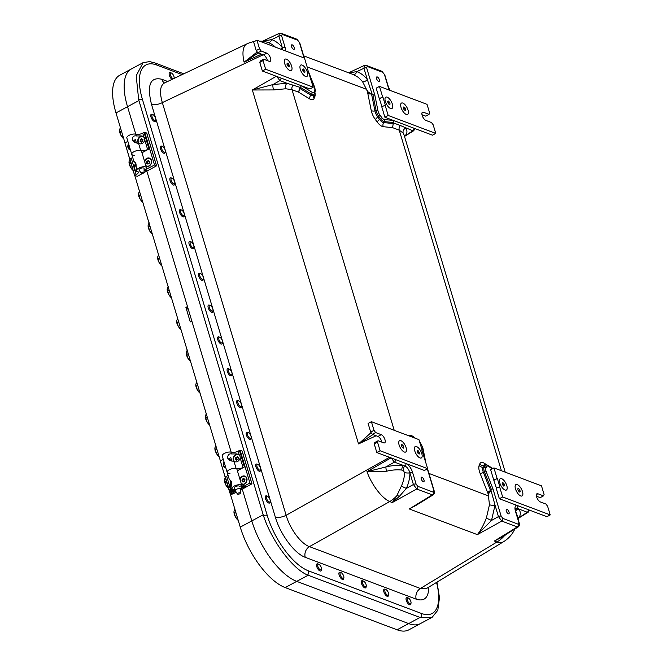 <?xml version="1.0" encoding="UTF-8"?>
<svg xmlns="http://www.w3.org/2000/svg" width="663" height="663" viewBox="0 0 663 663"><rect width="100%" height="100%" fill="white"/><g stroke="black" fill="none" stroke-linecap="round" stroke-linejoin="round"><path stroke-width="0.99" d="M124.992 142.91L115.992 112.917L127.528 106.702L135.791 134.241L127.528 106.702A55.767 23.57 -118.3 0 1 131.307 69.002L143.1 62.653L136.188 75.748L138.683 99.765L263.443 515.599C271.648 540.826 292.557 568.953 307.624 575.045L420.533 617.634L432.152 617.294L437.82 610.233L439.486 597.645L436.992 582.139M149.689 61.593L143.1 62.653M432.152 617.294L420.359 623.634A55.767 23.57 -118.3 0 1 408.64 623.585L296.734 581.368A55.767 23.57 -118.3 0 1 251.799 520.919L240.263 527.135A55.767 23.57 61.7 0 0 285.189 587.584L397.104 629.8A55.767 23.57 61.7 0 0 408.822 629.85L420.359 623.634A55.767 23.57 -118.3 0 1 408.64 623.585L296.734 581.368A55.767 23.57 -118.3 0 1 251.799 520.919L242.244 489.079L251.799 520.919L263.178 514.795M185.905 307.4L190.264 321.928L191.847 321.083L231.196 452.241L146.838 171.079L187.48 306.546L185.905 307.4A4.127 1.749 61.7 0 1 188.648 310.441M501.153 516.162A2.064 0.82 163.3 0 0 498.452 516.593L501.767 521.068A2.064 1.682 -69.3 0 0 502.811 518.4L501.153 516.162L492.965 488.888L486.269 471.791A2.064 0.514 158.6 0 0 484.57 472.139L491.159 488.962L488.059 493.587L488.424 495.874L488.581 493.811L491.001 490.355A2.064 0.522 11.5 0 1 490.363 490.264A2.064 0.514 -167.6 0 0 491.001 490.338L491.258 489.236L492.965 488.888L491.258 489.236M372.954 94.933L367.973 91.809L366.448 89.29L367.534 91.85L371.67 94.618A2.064 0.92 132.5 0 0 372.142 94.171A2.064 0.92 -48.4 0 1 371.694 94.635L374.835 95.124L372.954 94.933L376.128 110.696A2.064 1.094 -11.3 0 1 377.993 110.887L374.835 95.124L366.647 67.85L367.219 66.457A2.064 1.682 -69.3 0 0 366.316 65.413A2.064 1.682 -69.3 0 0 366.299 65.413A2.064 1.682 -69.3 0 0 366.208 65.38M492.849 468.492L484.197 463.213A10.964 4.633 61.7 0 0 479.772 463.926L479.167 465.401A10.964 4.633 61.7 0 0 480.062 473.266L487.338 491.838A4.127 1.028 158.6 0 0 489.377 491.556A2.064 0.928 -160.7 0 0 489.974 491.772M487.338 491.838L488.059 493.587A2.064 1.152 170 0 0 488.581 493.811M428.936 473.44L488.424 495.874L489.468 504.75A4.127 1.028 1 0 0 495.029 505.173L498.452 516.593L491.507 520.455L486.352 518.11C483.551 525.171 480.551 530.682 477.36 534.635L491.507 520.455L495.029 505.173L491.001 490.338M313.798 94.635A7.392 3.124 -118.3 0 1 313.698 94.842A7.392 3.124 -118.3 0 1 310.814 95.116L299.469 88.22L298.681 92.223L300.007 88.063A2.064 0.97 71.8 0 1 300.066 87.69L299.469 88.22M300.007 88.063L300.563 87.508L286.93 83.265L273.007 84.557L252.354 89.994L273.604 89.936A4.127 1.094 78 0 1 273.007 84.557L279.894 80.613A2.064 1.682 -69.3 0 0 280.946 78.027M308.237 71.413L314.287 86.853A5.006 2.113 -118.3 0 1 314.693 90.441L314.088 91.925A5.006 2.113 -118.3 0 1 312.066 92.248A2.064 1.517 121.4 0 1 311.544 94.179L300.737 87.591L301.11 85.635M301.101 85.626L300.563 87.508M307.765 69.855L314.56 86.986A2.064 0.514 -21.4 0 0 314.287 86.853M370.509 93.574A2.064 0.448 -49.3 0 1 370.095 93.964A4.127 2.188 -11.3 0 1 367.808 93.442L371.239 110.555A10.964 4.633 61.7 0 0 375.44 119.663L377.206 122.042A10.964 4.633 61.7 0 0 383.231 126.691L392.579 127.644L399.234 130.155L403.162 133.056L403.966 134.639L505.231 472.172M367.973 91.809A2.064 0.448 -22.4 0 1 367.534 91.85L367.808 93.442M371.67 94.618L374.96 110.936L376.128 110.696A6.796 2.867 61.7 0 0 378.73 116.34L380.496 118.718A6.796 2.867 61.7 0 0 384.233 121.594L393.408 122.531L392.579 127.644M372.158 94.187L367.377 79.693C364.567 75.947 361.053 73.253 356.843 71.612L348.978 72.922M364.352 65.43L363.954 68.272A2.064 0.82 -16.7 0 1 366.647 67.85M434.24 491.101A2.064 0.82 163.3 0 0 434.232 491.092A2.064 0.82 163.3 0 0 433.909 490.794L433.329 492.186A2.064 1.682 110.7 0 1 432.284 494.863L433.212 494.83L416.041 505.363L409.295 508.96L421.494 502.015M371.073 432.608L358.542 443.92L372.954 434.58M386.504 471.236A4.127 0.912 76.7 0 1 386.015 466.918L366.954 471.7L386.504 471.236A27.639 11.437 -19.1 0 1 401.853 470.084A4.127 2.934 98.2 0 1 403.56 465.6A31.584 13.078 160.9 0 0 386.015 466.918L394.369 462.128A2.064 1.682 -69.3 0 0 395.421 459.55M401.853 470.084L403.286 470.324A4.127 3.116 101.3 0 1 404.969 466.014L394.369 462.128L391.087 457.835L366.954 471.7A28.915 10.981 60.7 0 0 389.72 501.576A28.915 23.578 -69.3 0 0 396.814 495.742L392.305 502.554L399.433 496.305A4.127 2.122 29.5 0 0 396.814 495.742L401.372 486.145L406.336 488.432A32.86 27.365 -66.2 0 0 409.925 472.91L409.916 472.876A4.127 1.019 0.6 0 1 404.513 472.553A4.127 1.036 -179.2 0 0 409.925 472.91L413.405 484.504L416.72 488.987A2.064 1.682 -69.3 0 0 417.765 486.319L416.099 484.081A2.064 0.82 163.3 0 0 413.405 484.504L406.336 488.432L399.433 496.305M403.286 470.324L404.513 472.562A28.749 23.951 113.8 0 1 401.372 486.145M416.099 484.081L412.618 472.479A2.064 0.82 163.3 0 0 409.925 472.91A6.29 2.66 -118.3 0 0 409.916 472.876C408.847 469.429 407.198 467.142 404.969 466.014A2.064 1.682 110.7 0 0 405.913 463.503M489.468 504.75L486.352 518.11M501.327 537.303L494.349 541.041L504.021 536.185L503.789 535.795M519.295 523.223A2.064 0.82 163.3 0 0 519.286 523.173A2.064 0.82 163.3 0 0 518.955 522.883L518.383 524.276A2.064 1.682 110.7 0 1 517.339 526.944L518.267 526.911L501.269 537.337M426.408 588.562L420.4 588.487L309.43 546.627L389.72 501.576L392.305 502.554L416.72 488.987L432.284 494.863L409.295 508.96L477.36 534.635L501.767 521.068L517.339 526.944L494.349 541.041L496.927 542.019A28.915 23.578 110.7 0 0 504.021 536.185L506.217 534.303M515.408 509.623A4.127 3.555 122.8 0 1 516.875 508.231L515.507 508.248L515.806 511.571A2.064 0.82 163.3 0 0 515.474 511.281L518.955 522.883M516.585 514.165A27.639 11.437 -19.1 0 1 517.413 516.891A28.915 28.915 0 0 1 517.413 516.941M517.687 517.853A4.127 3.456 -153.2 0 1 519.286 517.19A31.584 13.078 160.9 0 0 518.06 508.794A4.127 3.647 -50.4 0 0 515.731 511.314M517.869 518.458L527.251 512.259L528.179 512.226L529.389 510.087M528.303 509.673A2.064 1.682 110.7 0 1 527.251 512.259L516.875 508.231A2.064 1.682 -69.3 0 0 517.82 505.72M303.654 55.825L353.28 74.546A4.127 2.287 111 0 0 356.843 71.612L363.954 68.272L367.377 79.693A4.127 2.064 143.4 0 1 362.52 81.632L366.448 89.29L307.135 66.922M353.28 74.546L358.36 77.397L362.52 81.632M348.647 72.797L364.277 65.463L366.316 65.413L381.871 71.281A2.064 1.682 110.7 0 1 382.791 72.325L384.457 74.563A2.064 0.82 -16.7 0 1 384.78 74.861L388.261 86.455L390.068 90.392M404.314 135.799A4.127 3.53 -157.4 0 1 406.237 134.813C407.297 132.219 407.14 129.981 405.773 128.1A4.127 3.729 -36.6 0 0 403.162 133.056M404.488 136.371L412.809 130.752L413.77 130.694M413.861 128.166A2.064 1.682 110.7 0 1 412.809 130.752L400.402 125.547A4.127 3.365 -69.3 0 0 399.234 130.155L501.41 470.73M273.604 89.936L285.77 88.767A4.127 2.644 93.1 0 1 286.93 83.265L279.894 80.613L276.645 76.402M285.77 88.767L292.027 89.712L298.681 92.223L309.762 98.978A10.964 4.633 61.7 0 0 314.187 98.265L314.792 96.79A10.964 4.633 61.7 0 0 314.9 92.256A2.064 1.765 22.4 0 0 314.958 92.116C314.991 90.524 316.002 92.488 314.56 86.986M266.029 41.877L268.291 42.581A4.127 2.287 110.6 0 0 271.673 39.581L262.896 41.197M280.648 49.12A4.127 2.08 143.9 0 0 282.397 47.819L282.38 47.794A4.127 2.064 -36.3 0 1 280.615 49.103M268.291 42.581A28.749 23.951 113.8 0 1 275.394 47.139M282.844 49.949L282.397 47.819A6.29 2.66 -118.3 0 0 282.388 47.786A32.86 27.365 -66.2 0 0 271.673 39.581L278.908 36.192A2.064 0.82 -16.7 0 1 281.601 35.761L282.173 34.368A2.064 1.682 -69.3 0 0 281.253 33.324A2.064 1.682 -69.3 0 0 281.245 33.324A2.064 1.682 -69.3 0 0 281.22 33.316L296.825 39.2A2.064 1.682 110.7 0 1 296.825 39.2A2.064 1.682 110.7 0 1 297.745 40.244L299.403 42.482A2.064 0.82 -16.7 0 1 299.734 42.772L296.817 39.192M257.227 51.929L244.092 62.189L256.987 53.778M291.521 46.567A2.536 1.069 -118.3 0 1 291.687 44.852A2.536 1.069 -118.3 0 1 294.264 47.603A2.536 1.069 -118.3 0 1 294.09 49.319A2.536 1.069 -118.3 0 1 291.521 46.567M167.664 81.466L161.822 79.262C150.211 76.626 146.763 84.988 151.496 104.348L275.311 517.041C280.325 534.428 294.587 553.622 305.245 557.318A8.263 6.738 -69.3 0 1 309.43 546.627C301.019 543.826 289.922 528.9 286.143 515.3L162.336 102.608C159.352 92.19 160.056 85.651 164.441 82.991L246.918 43.874A28.915 11.785 64.6 0 0 244.092 62.189L261.462 54.159M421.237 478.951A2.536 1.069 -118.3 0 1 421.411 477.236A2.536 1.069 -118.3 0 1 423.988 479.987A2.536 1.069 -118.3 0 1 423.814 481.703A2.536 1.069 -118.3 0 1 421.237 478.951M509.035 512.076A2.536 1.069 -118.3 0 1 508.861 513.792A2.536 1.069 -118.3 0 1 506.292 511.04A2.536 1.069 -118.3 0 1 506.457 509.325A2.536 1.069 -118.3 0 1 509.035 512.076M305.245 557.318L416.215 599.178A8.263 6.738 110.7 0 1 420.4 588.487L496.927 542.019A28.915 12.63 58.7 0 0 503.507 541.754L503.507 541.754A28.915 28.915 0 0 0 514.811 529.033M515.806 511.571L519.286 523.173C519.792 524.657 519.452 525.9 518.267 526.911L518.325 526.87M379.319 79.693A2.536 1.069 -118.3 0 1 379.145 81.408A2.536 1.069 -118.3 0 1 376.567 78.657A2.536 1.069 -118.3 0 1 376.741 76.941A2.536 1.069 -118.3 0 1 379.319 79.693M384.78 74.861L381.863 71.281A2.064 1.682 110.7 0 1 381.871 71.281M279.305 33.349L278.908 36.192L282.38 47.794A2.064 0.82 -16.7 0 1 285.082 47.363L281.601 35.761M393.706 120.567L393.408 122.531M191.607 321.207A4.127 1.749 61.7 0 0 191.657 320.453M240.263 527.135L230.293 493.91M220.389 460.909L134.821 175.67M138.915 100.577L127.528 106.702A55.767 23.57 -118.3 0 1 131.307 69.002L119.771 75.209A55.767 23.57 61.7 0 0 115.992 112.917M259.772 62.388L263.062 60.606L263.642 59.214L260.344 60.988L259.772 62.388L262.357 71.016L309.919 88.958L313.218 87.184L307.417 68.679M267.396 60.631A4.649 1.964 61.7 0 0 263.484 54.921L257.89 52.816L261.189 51.043L259.523 48.797L256.225 50.579L257.89 52.816M259.523 48.797L256.929 40.17L253.639 41.943L256.225 50.579M300.322 69.433A6.456 2.727 -118.3 0 1 300.049 66.076A6.456 2.727 -118.3 0 1 303.422 65.869A6.456 2.727 -118.3 0 1 307.317 72.068A6.456 2.727 -118.3 0 1 305.643 76.469A6.456 2.727 -118.3 0 1 300.322 69.433M284.659 63.515A6.456 2.727 -118.3 0 1 284.386 60.167A6.456 2.727 -118.3 0 1 287.75 59.96A6.456 2.727 -118.3 0 1 291.645 66.159A6.456 2.727 -118.3 0 1 289.971 70.551A6.456 2.727 -118.3 0 1 284.659 63.515M313.218 87.184L265.656 69.242L262.357 71.016M265.656 69.242L263.062 60.606M261.189 51.043L266.783 53.148A4.649 1.964 -118.3 0 1 270.189 57.25A4.649 1.964 -118.3 0 1 270.214 61.328A4.649 1.964 -118.3 0 1 269.236 61.328L263.642 59.214M256.929 40.17L304.491 58.112L307.632 68.562M381.971 106.677L379.311 98.613L382.882 96.947L385.336 105.119L381.764 106.793L384.896 117.243L432.458 135.186L435.757 133.404L388.195 115.47L384.896 117.243M382.882 96.947L379.592 98.721M382.609 96.839L379.468 86.397L376.178 88.171L379.311 98.613M379.468 86.397L427.03 104.34L429.624 112.967L429.044 114.367L425.754 116.141L421.991 114.724M392.363 104.149A6.456 2.727 -118.3 0 1 390.689 108.55A6.456 2.727 -118.3 0 1 385.369 101.514A6.456 2.727 -118.3 0 1 385.095 98.165A6.456 2.727 -118.3 0 1 388.468 97.958A6.456 2.727 -118.3 0 1 392.363 104.149M408.035 110.058A6.456 2.727 -118.3 0 1 406.361 114.459A6.456 2.727 -118.3 0 1 401.04 107.423A6.456 2.727 -118.3 0 1 400.767 104.074A6.456 2.727 -118.3 0 1 404.14 103.867A6.456 2.727 -118.3 0 1 408.035 110.058M429.044 114.367L423.45 112.254A4.649 1.964 -118.3 0 0 422.472 112.246A4.649 1.964 -118.3 0 0 422.497 116.332A4.649 1.964 -118.3 0 0 425.903 120.426L431.497 122.539L433.163 124.777L435.757 133.404M388.195 115.47L385.054 105.019M374.23 443.895L377.52 442.122L378.101 440.729L374.802 442.503L374.23 443.895L376.816 452.531L424.378 470.473L427.676 468.691L421.875 450.194M381.855 442.146A4.649 1.964 61.7 0 0 377.943 436.436L372.349 434.331L375.648 432.558L373.982 430.312L370.683 432.094L372.349 434.331M373.982 430.312L371.396 421.685L368.098 423.458L370.683 432.094M414.781 450.939A6.456 2.727 -118.3 0 1 414.508 447.591A6.456 2.727 -118.3 0 1 417.881 447.384A6.456 2.727 -118.3 0 1 421.776 453.583A6.456 2.727 -118.3 0 1 420.102 457.976A6.456 2.727 -118.3 0 1 414.781 450.939M399.118 445.03A6.456 2.727 -118.3 0 1 398.844 441.682A6.456 2.727 -118.3 0 1 402.209 441.475A6.456 2.727 -118.3 0 1 406.104 447.674A6.456 2.727 -118.3 0 1 404.43 452.067A6.456 2.727 -118.3 0 1 399.118 445.03M427.676 468.691L380.114 450.757L376.816 452.531M380.114 450.757L377.52 442.122M375.648 432.558L381.242 434.663A4.649 1.964 -118.3 0 1 384.648 438.765A4.649 1.964 -118.3 0 1 384.673 442.843A4.649 1.964 -118.3 0 1 383.695 442.843L378.101 440.729M371.396 421.685L418.95 439.627L422.091 450.078M496.438 488.192L493.769 480.128L497.341 478.462L499.794 486.634L496.222 488.308L499.355 498.758L546.917 516.701L550.215 514.919L502.653 496.977L499.355 498.758M497.341 478.462L494.051 480.236M497.068 478.355L493.935 467.912L490.637 469.686L493.769 480.128M493.935 467.912L541.489 485.855L544.083 494.482L543.511 495.874L540.212 497.656L536.45 496.231M506.822 485.664A6.456 2.727 -118.3 0 1 505.148 490.065A6.456 2.727 -118.3 0 1 499.836 483.029A6.456 2.727 -118.3 0 1 499.562 479.672A6.456 2.727 -118.3 0 1 502.927 479.465A6.456 2.727 -118.3 0 1 506.822 485.664M522.494 491.573A6.456 2.727 -118.3 0 1 520.82 495.974A6.456 2.727 -118.3 0 1 515.499 488.938A6.456 2.727 -118.3 0 1 515.226 485.589A6.456 2.727 -118.3 0 1 518.599 485.382A6.456 2.727 -118.3 0 1 522.494 491.573M543.511 495.874L537.908 493.769A4.649 1.964 -118.3 0 0 536.939 493.761A4.649 1.964 -118.3 0 0 536.964 497.847A4.649 1.964 -118.3 0 0 540.362 501.941L545.964 504.054L547.621 506.292L550.215 514.919M502.653 496.977L499.521 486.534M303.024 71.024L304.541 70.212L303.281 68.927L302.568 69.433L303.09 71.256L304.358 72.59L305.063 72.043L304.251 72.474M304.541 70.212L305.063 72.043M307.35 72.192A6.456 2.727 -118.3 0 1 305.643 76.469A6.456 2.727 -118.3 0 1 301.416 72.043A6.456 2.727 -118.3 0 1 300.049 66.076A6.456 2.727 -118.3 0 1 303.463 65.902A6.456 2.727 -118.3 0 1 307.35 72.192M287.038 64.096L288.239 63.449L287.112 63.051L287.013 64.394L288.049 66.201L289.201 66.648L289.275 65.264L287.924 65.985M288.239 63.449L289.275 65.264M290.361 63.209A6.456 2.727 -118.3 0 1 289.971 70.551A6.456 2.727 -118.3 0 1 285.753 66.126A6.456 2.727 -118.3 0 1 284.386 60.167A6.456 2.727 -118.3 0 1 290.361 63.209M388.054 102.972L389.521 102.185L388.261 100.991L387.615 101.596L388.203 103.453L389.479 104.696L390.117 104.041L389.272 104.497M389.521 102.185L390.117 104.041M392.297 103.934A6.456 2.727 -118.3 0 1 390.689 108.55A6.456 2.727 -118.3 0 1 386.471 104.124A6.456 2.727 -118.3 0 1 385.095 98.165A6.456 2.727 -118.3 0 1 388.394 97.892A6.456 2.727 -118.3 0 1 392.297 103.934M403.668 108.699L405.085 107.936L403.833 106.876L403.278 107.646L403.974 109.519L405.242 110.63L405.781 109.818L404.869 110.307M405.085 107.936L405.781 109.818M407.778 109.312A6.456 2.727 -118.3 0 1 406.361 114.459A6.456 2.727 -118.3 0 1 402.134 110.033A6.456 2.727 -118.3 0 1 400.767 104.074A6.456 2.727 -118.3 0 1 403.883 103.668A6.456 2.727 -118.3 0 1 407.778 109.312M517.795 488.929L518.59 488.498L517.762 488.797L518.159 490.554L519.402 492.037L520.223 491.697L519.825 489.924L518.317 490.744M518.59 488.498L519.825 489.924M522.684 492.327A6.456 2.727 -118.3 0 1 520.82 495.974A6.456 2.727 -118.3 0 1 516.593 491.548A6.456 2.727 -118.3 0 1 515.226 485.589A6.456 2.727 -118.3 0 1 518.856 485.606A6.456 2.727 -118.3 0 1 522.684 492.327M502.537 484.686L504.071 483.857L502.819 482.54L502.082 482.995L502.571 484.802L503.839 486.178L504.568 485.672L503.772 486.103M504.071 483.857L504.568 485.672M506.905 485.946A6.456 2.727 -118.3 0 1 505.148 490.065A6.456 2.727 -118.3 0 1 500.93 485.639A6.456 2.727 -118.3 0 1 499.562 479.672A6.456 2.727 -118.3 0 1 503.026 479.548A6.456 2.727 -118.3 0 1 506.905 485.946M417.184 451.263L418.196 450.724L417.151 450.55L417.234 452.108L418.378 453.807L419.422 453.973L419.306 452.406L418.196 450.724M417.93 453.144L419.306 452.406M420.441 458.067A6.456 2.727 -118.3 0 1 420.102 457.976A6.456 2.727 -118.3 0 1 415.875 453.558A6.456 2.727 -118.3 0 1 414.508 447.591A6.456 2.727 -118.3 0 1 420.516 450.674A6.456 2.727 -118.3 0 1 420.441 458.067M401.471 445.702L402.739 445.022L401.604 444.525L401.455 445.843L402.482 447.691L403.626 448.163L403.767 446.837L402.408 447.566M402.739 445.022L403.767 446.837M406.477 450.517A6.456 2.727 -118.3 0 1 404.43 452.067A6.456 2.727 -118.3 0 1 400.212 447.641A6.456 2.727 -118.3 0 1 398.844 441.682A6.456 2.727 -118.3 0 1 403.311 442.561A6.456 2.727 -118.3 0 1 406.477 450.517M237.379 470.755L245.02 466.644L249.926 482.995L243.644 486.377M243.478 484.438A4.392 3.58 -69.3 0 0 246.843 478.321A4.392 3.58 -69.3 0 0 243.445 475.935A4.392 3.58 -69.3 0 0 239.907 479.183M241.39 484.123A4.392 3.58 -69.3 0 0 242.144 484.421M230.036 473.233A5.122 2.03 -16.7 0 1 227.144 472.28A5.122 2.03 -16.7 0 1 230.334 469.263A5.122 2.03 -16.7 0 1 236.152 468.608A5.122 2.03 163.3 0 0 243.023 467.465L245.02 466.644M241.647 484.976L236.956 469.338A5.122 2.03 163.3 0 0 231.462 468.865A5.122 2.03 163.3 0 0 227.144 472.28L222.238 455.929A5.122 2.03 -16.7 0 1 225.428 452.912A5.122 2.03 -16.7 0 1 231.246 452.257A5.122 2.03 163.3 0 0 238.116 451.113L240.114 450.293L249.926 482.995L251.965 483.808L242.683 488.938L240.669 488.556L242.078 489.128L240.313 490.222M238.183 454.238A4.392 3.58 -69.3 0 0 234.279 455.696A4.392 3.58 -69.3 0 0 233.301 460.288A4.392 3.58 -69.3 0 0 233.832 461.39M230.765 457.395L229.191 458.738L231.553 461.025M230.724 457.255L231.835 460.959M227.624 458.15C227.707 454.818 229.083 453.426 231.76 453.964L236.674 453.906L239.31 455.067A4.392 3.58 110.7 0 1 240.205 458.05C238.904 461.44 236.832 462.575 234.006 461.456L230.003 460.536L227.624 458.15M240.114 450.293L242.07 451.031L251.882 483.733M238.042 493.206A1.517 0.605 163.3 0 0 237.437 494.018A1.517 0.605 163.3 0 0 239.683 493.827A1.517 0.605 163.3 0 0 240.329 493.148A1.517 0.605 163.3 0 0 239.542 492.791A1.517 0.605 163.3 0 0 238.042 493.206M237.437 494.018L235.307 490.744A2.627 1.036 -16.7 0 1 235.257 490.637A2.627 1.036 -16.7 0 1 236.351 489.344A2.627 1.036 -16.7 0 1 240.288 489.128A2.627 1.036 -16.7 0 1 240.304 489.244L240.329 493.148M228.055 475.321A5.122 2.03 -16.7 0 1 226.671 476.266L225.155 477.219L220.331 460.942L223.265 459.36M223.953 461.655A4.392 3.58 -69.3 0 0 223.414 465.617A4.392 3.58 -69.3 0 0 225.851 467.97M231.453 482.266A4.392 3.58 -69.3 0 0 229.953 487.413A4.392 3.58 -69.3 0 0 231.727 489.567M232.97 489.402L231.569 489.509L230.392 488.656A4.392 3.58 110.7 0 1 229.497 485.672L230.923 480.808L230.119 480.169L231.279 481.504L232.05 488.631A5.122 2.03 163.3 0 0 232.879 489.36A5.122 2.03 -16.7 0 1 233.558 489.808M230.119 480.169L229.34 479.598L229.754 479.44M234.445 487.935A2.627 1.036 -16.7 0 1 234.437 487.91A2.627 1.036 -16.7 0 1 236.069 486.369A2.627 1.036 -16.7 0 1 239.053 486.029A2.627 1.036 -16.7 0 1 239.467 486.402A2.627 1.036 -16.7 0 1 239.476 486.427M231.818 494.275L236.351 492.352M241.465 485.175A5.122 2.03 163.3 0 0 235.638 485.457A5.122 2.03 163.3 0 0 232.05 488.631M244.614 487.404L244.257 486.551L241.025 486.882L241.498 487.719L244.954 487.529L241.498 487.719L239.683 488.697M235.092 490.073L232.862 491.275L233.583 491.979L235.456 490.976M234.801 489.137L232.879 490.172L231.544 490.106L231.13 490.678L232.696 490.728L233.044 490.164M240.785 485.921L242.534 483.998L240.951 485.904M242.534 483.998L243.918 484.926L242.799 484.504L240.835 486.667L244.257 486.551M234.105 492.012L232.58 493.338L231.752 492.766A1.343 1.094 110.7 0 1 229.87 492.568A1.343 1.094 110.7 0 1 231.13 490.678M242.02 487.827L240.023 488.822M244.266 486.31L245.385 486.733L244.954 487.529M242.492 486.493L243.918 484.926M232.547 491.391L232.158 491.399A1.036 0.845 -69.3 0 0 231.246 492.882M231.039 490.976L232.92 490.927L231.536 492.634A1.036 0.845 110.7 0 1 230.111 491.855A1.036 0.845 110.7 0 1 231.039 490.976L232.158 491.399M141.816 172.479A1.517 0.605 163.3 0 0 141.211 173.292A1.517 0.605 163.3 0 0 143.465 173.101A1.517 0.605 163.3 0 0 144.103 172.421A1.517 0.605 163.3 0 0 143.324 172.065A1.517 0.605 163.3 0 0 141.816 172.479M141.211 173.292L139.081 170.018A2.627 1.036 -16.7 0 1 139.031 169.91A2.627 1.036 -16.7 0 1 140.125 168.617A2.627 1.036 -16.7 0 1 144.062 168.402A2.627 1.036 -16.7 0 1 144.078 168.518L144.103 172.421M141.973 152.755L149.614 148.645L154.52 164.996L144.559 170.093M145.984 166.123A4.392 3.58 -69.3 0 0 150.219 165.195A4.392 3.58 -69.3 0 0 151.437 160.322A4.392 3.58 -69.3 0 0 148.04 157.935A4.392 3.58 -69.3 0 0 144.509 161.184M134.63 155.225A5.122 2.03 -16.7 0 1 131.738 154.28A5.122 2.03 -16.7 0 1 134.929 151.263A5.122 2.03 -16.7 0 1 140.747 150.609A5.122 2.03 163.3 0 0 147.617 149.465L149.614 148.645M143.962 172.728L146.672 171.129L144.683 169.993A5.122 2.03 163.3 0 0 146.457 167.681L141.55 151.33A5.122 2.03 163.3 0 0 136.064 150.866A5.122 2.03 163.3 0 0 131.738 154.28L126.832 137.929A5.122 2.03 -16.7 0 1 130.023 134.912A5.122 2.03 -16.7 0 1 135.84 134.257A5.122 2.03 163.3 0 0 142.719 133.114L144.708 132.293L154.52 164.996L156.559 165.808L147.277 170.938L144.625 170.316M142.777 136.238A4.392 3.58 -69.3 0 0 138.874 137.697A4.392 3.58 -69.3 0 0 137.896 142.288A4.392 3.58 -69.3 0 0 138.426 143.39M135.36 139.396L133.785 140.738L136.147 143.026M135.318 139.255L136.429 142.951M132.219 140.15C132.302 136.818 133.677 135.426 136.354 135.965L141.269 135.898L143.904 137.067A4.392 3.58 110.7 0 1 144.799 140.05C143.498 143.44 141.434 144.575 138.6 143.457L134.597 142.528L132.219 140.15M144.708 132.293L146.664 133.031L156.476 165.733M132.65 157.322A5.122 2.03 -16.7 0 1 131.274 158.266L129.757 159.219L124.926 142.943L127.86 141.36M128.547 143.647A4.392 3.58 -69.3 0 0 128.009 147.617A4.392 3.58 -69.3 0 0 130.445 149.971M142.727 173.391L137.39 176.267L134.655 175.571L129.965 158.963M136.048 164.267A4.392 3.58 -69.3 0 0 134.548 169.413A4.392 3.58 -69.3 0 0 136.321 171.56M137.564 171.402L136.164 171.51L134.987 170.656A4.392 3.58 110.7 0 1 134.092 167.673L135.517 162.808L134.713 162.17L135.874 163.504L136.644 170.631A5.122 2.03 163.3 0 0 137.473 171.361A5.122 2.03 -16.7 0 1 138.31 172.098A5.122 2.03 -16.7 0 1 136.172 174.618L134.871 175.314M134.713 162.17L133.934 161.598L134.349 161.441M139.097 170.043A2.627 1.036 -16.7 0 1 139.031 169.91A2.627 1.036 -16.7 0 1 140.664 168.369A2.627 1.036 -16.7 0 1 143.647 168.029A2.627 1.036 -16.7 0 1 144.062 168.402A2.627 1.036 -16.7 0 1 144.086 168.551M146.457 167.681A5.122 2.03 163.3 0 0 140.962 167.217A5.122 2.03 163.3 0 0 136.644 170.631M144.144 137.473A4.036 3.29 -69.3 0 0 143.68 137.05M144.567 138.236A4.036 3.29 -69.3 0 0 142.951 136.669A4.036 3.29 -69.3 0 0 138.824 138.501A4.036 3.29 -69.3 0 0 139.139 143.622M142.131 139.089A1.525 1.243 110.7 0 1 141.062 139.678L140.39 139.421A1.525 1.243 110.7 0 0 141.567 138.666L141.865 138.666A1.525 1.243 110.7 0 0 142.885 139.396L142.993 139.694A1.525 1.243 110.7 0 0 142.835 141.186L142.653 141.484A1.525 1.243 110.7 0 0 141.476 142.238L141.186 142.238A1.525 1.243 110.7 0 0 140.166 141.509L140.722 141.468A1.525 1.243 110.7 0 0 140.887 139.976L141.062 139.678M140.539 141.575L141.211 141.824A1.525 1.243 110.7 0 1 141.584 142.073M140.887 139.976L140.39 139.421M140.208 139.719A1.525 1.243 110.7 0 1 140.05 141.211M128.721 144.219A4.036 3.29 -69.3 0 0 130.205 149.556M151.379 162.999A4.036 3.29 -69.3 0 0 151.52 162.269M150.824 164.283A4.036 3.29 -69.3 0 0 151.172 163.62M149.954 165.336A4.036 3.29 -69.3 0 0 150.451 164.814M148.86 166.015A4.036 3.29 -69.3 0 0 149.457 165.7M147.675 166.239A4.036 3.29 -69.3 0 0 148.313 166.181M146.68 166.048A4.036 3.29 -69.3 0 0 146.73 166.065A4.036 3.29 -69.3 0 0 147.145 166.189M150.683 159.277A4.036 3.29 -69.3 0 0 150.219 158.855M151.305 160.33A4.036 3.29 -69.3 0 0 151.015 159.733M151.554 161.623A4.036 3.29 -69.3 0 0 151.471 160.918M145.81 165.535A4.036 3.29 -69.3 0 0 146.639 166.032A4.036 3.29 -69.3 0 0 150.766 164.2A4.036 3.29 -69.3 0 0 149.49 158.474A4.036 3.29 -69.3 0 0 145.363 160.305A4.036 3.29 -69.3 0 0 144.741 161.971M148.669 160.885A1.525 1.243 110.7 0 1 147.6 161.474L146.929 161.225A1.525 1.243 110.7 0 0 148.114 160.471L148.404 160.463A1.525 1.243 110.7 0 0 149.424 161.2L149.531 161.49A1.525 1.243 110.7 0 0 149.374 162.982L149.192 163.28A1.525 1.243 110.7 0 0 148.015 164.034L147.725 164.043A1.525 1.243 110.7 0 0 146.705 163.305L147.261 163.264A1.525 1.243 110.7 0 0 147.426 161.772L147.6 161.474M147.078 163.371L147.75 163.628A1.525 1.243 110.7 0 1 148.131 163.869M147.426 161.772L146.929 161.225M146.755 161.523A1.525 1.243 110.7 0 1 146.589 163.015M136.106 164.789A4.036 3.29 -69.3 0 0 135.592 165.435A4.036 3.29 -69.3 0 0 136.744 171.352A4.036 3.29 -69.3 0 0 137.398 171.51M239.111 455.075A4.036 3.29 -69.3 0 0 238.581 454.76M239.973 456.235A4.036 3.29 -69.3 0 0 238.357 454.677A4.036 3.29 -69.3 0 0 234.619 455.945A4.036 3.29 -69.3 0 0 234.545 461.622M237.686 457.147A1.525 1.243 110.7 0 1 236.666 457.437L235.995 457.188A1.525 1.243 110.7 0 0 237.238 456.658L237.52 456.716A1.525 1.243 110.7 0 0 238.39 457.661L238.232 457.619M236.136 459.476L236.069 459.177A1.525 1.243 110.7 0 0 236.451 457.702L236.666 457.437M236.136 459.492A1.525 1.243 110.7 0 1 236.84 460.014M236.069 459.177L235.464 459.244A1.525 1.243 110.7 0 1 236.335 460.188L236.616 460.246A1.525 1.243 110.7 0 1 237.86 459.716L238.075 459.459A1.525 1.243 110.7 0 1 238.456 457.984L238.39 457.661M236.451 457.702L235.995 457.188M235.779 457.453A1.525 1.243 110.7 0 1 235.398 458.92M224.127 462.219A4.036 3.29 -69.3 0 0 223.663 463.885A4.036 3.29 -69.3 0 0 225.611 467.556A4.036 3.29 -69.3 0 0 225.735 467.597M246.561 481.661A4.036 3.29 -69.3 0 0 246.802 480.948M245.832 482.846A4.036 3.29 -69.3 0 0 246.263 482.241M244.838 483.725A4.036 3.29 -69.3 0 0 245.393 483.294M243.677 484.189A4.036 3.29 -69.3 0 0 244.307 483.99M245.65 476.871A4.036 3.29 -69.3 0 0 245.119 476.564M246.437 477.758A4.036 3.29 -69.3 0 0 246.056 477.244M246.885 478.951A4.036 3.29 -69.3 0 0 246.694 478.288M246.926 480.302A4.036 3.29 -69.3 0 0 246.951 479.573M243.164 484.205A4.036 3.29 -69.3 0 0 245.774 482.763A4.036 3.29 -69.3 0 0 244.896 476.473A4.036 3.29 -69.3 0 0 241.158 477.741A4.036 3.29 -69.3 0 0 240.147 479.971M241.216 483.542A4.036 3.29 -69.3 0 0 242.045 484.031A4.036 3.29 -69.3 0 0 242.401 484.139M244.224 478.943A1.525 1.243 110.7 0 1 243.205 479.241L242.534 478.984A1.525 1.243 110.7 0 0 243.777 478.462L244.059 478.52A1.525 1.243 110.7 0 0 244.929 479.465L244.771 479.415M243.387 481.81A1.525 1.243 110.7 0 0 242.675 481.297L242.608 480.973A1.525 1.243 110.7 0 0 242.989 479.506L243.205 479.241M242.608 480.973L242.003 481.04A1.525 1.243 110.7 0 1 242.873 481.993L243.155 482.042A1.525 1.243 110.7 0 1 244.407 481.52L244.622 481.255A1.525 1.243 110.7 0 1 244.995 479.788L244.929 479.465M242.989 479.506L242.534 478.984M242.318 479.25A1.525 1.243 110.7 0 1 241.937 480.725M231.511 482.797A4.036 3.29 -69.3 0 0 230.202 485.681A4.036 3.29 -69.3 0 0 232.149 489.36A4.036 3.29 -69.3 0 0 232.804 489.518M321.53 569.028A3.216 1.359 61.7 0 0 318.804 564.263A3.216 1.359 61.7 0 0 318.397 567.71A3.216 1.359 61.7 0 0 321.497 569.268A3.216 1.359 61.7 0 0 321.53 569.028M318.804 564.263L317.942 563.898A4.044 1.707 61.7 0 0 317.022 563.865A4.044 1.707 61.7 0 0 316.508 564.967A4.044 1.707 61.7 0 0 318.074 569.26A4.044 1.707 61.7 0 0 320.851 570.984A4.044 1.707 61.7 0 0 321.331 570.197L321.497 569.268M173.93 78.491A3.216 1.359 61.7 0 0 174.12 78.027A3.216 1.359 61.7 0 0 174.145 77.778A3.216 1.359 61.7 0 0 171.427 73.021A3.216 1.359 61.7 0 0 170.565 75.441A3.216 1.359 61.7 0 0 173.433 78.723M171.427 73.021L170.565 72.657A4.044 1.707 61.7 0 0 169.637 72.623A4.044 1.707 61.7 0 0 169.123 73.717A4.044 1.707 61.7 0 0 172.015 79.394M343.906 577.465A3.216 1.359 61.7 0 0 341.188 572.708A3.216 1.359 61.7 0 0 340.782 576.155A3.216 1.359 61.7 0 0 343.882 577.713A3.216 1.359 61.7 0 0 343.906 577.465M341.188 572.708L340.326 572.343A4.044 1.707 61.7 0 0 339.398 572.31A4.044 1.707 61.7 0 0 338.884 573.404A4.044 1.707 61.7 0 0 340.459 577.705A4.044 1.707 61.7 0 0 343.235 579.421A4.044 1.707 61.7 0 0 343.716 578.633L343.882 577.713M366.291 585.91A3.216 1.359 61.7 0 0 363.564 581.153A3.216 1.359 61.7 0 0 363.158 584.6A3.216 1.359 61.7 0 0 366.266 586.158A3.216 1.359 61.7 0 0 366.291 585.91M363.564 581.153L362.702 580.788A4.044 1.707 61.7 0 0 361.783 580.755A4.044 1.707 61.7 0 0 361.269 581.849A4.044 1.707 61.7 0 0 362.835 586.15A4.044 1.707 61.7 0 0 365.611 587.866A4.044 1.707 61.7 0 0 366.092 587.078L366.266 586.158M388.675 594.355A3.216 1.359 61.7 0 0 385.949 589.598A3.216 1.359 61.7 0 0 385.543 593.045A3.216 1.359 61.7 0 0 388.642 594.603A3.216 1.359 61.7 0 0 388.675 594.355M385.949 589.598L385.087 589.225A4.044 1.707 61.7 0 0 384.167 589.192A4.044 1.707 61.7 0 0 383.645 590.294A4.044 1.707 61.7 0 0 385.22 594.587A4.044 1.707 61.7 0 0 387.996 596.31A4.044 1.707 61.7 0 0 388.477 595.523L388.642 594.603M411.052 602.8A3.216 1.359 61.7 0 0 408.333 598.034A3.216 1.359 61.7 0 0 407.927 601.482A3.216 1.359 61.7 0 0 411.027 603.048A3.216 1.359 61.7 0 0 411.052 602.8M408.333 598.034L407.472 597.67A4.044 1.707 61.7 0 0 406.543 597.636A4.044 1.707 61.7 0 0 406.029 598.739A4.044 1.707 61.7 0 0 407.596 603.032A4.044 1.707 61.7 0 0 410.38 604.755A4.044 1.707 61.7 0 0 410.853 603.968L411.027 603.048M235 508.927L234.022 511.339A6.199 2.619 61.7 0 0 234.022 511.355A6.199 2.619 61.7 0 0 233.989 511.546L233.981 511.629A6.199 2.619 61.7 0 0 234.205 513.858A6.199 2.619 61.7 0 0 234.263 514.074A6.199 2.619 61.7 0 0 234.321 514.289A6.199 2.619 61.7 0 0 235.456 516.966A6.199 2.619 61.7 0 0 237.105 519.336A6.199 2.619 61.7 0 0 237.255 519.502A6.199 2.619 61.7 0 0 237.395 519.659A6.199 2.619 61.7 0 0 238.249 520.422M238.174 520.165L235.456 516.966L233.981 511.629M235.92 512.656L234.495 513.427M234.188 514.364L234.205 513.858L234.37 514.438M269.485 498.402A3.216 1.359 61.7 0 0 267.537 496.305A3.216 1.359 61.7 0 0 267.131 499.753A3.216 1.359 61.7 0 0 270.231 501.311A3.216 1.359 61.7 0 0 269.485 498.402M267.537 496.305L266.667 495.941A4.044 1.707 61.7 0 0 265.747 495.907A4.044 1.707 61.7 0 0 266.203 500.358A4.044 1.707 61.7 0 0 269.576 503.026A4.044 1.707 61.7 0 0 270.056 502.231L270.231 501.311M225.461 477.128L224.484 479.54A6.199 2.619 61.7 0 0 224.475 479.556A6.199 2.619 61.7 0 0 224.45 479.747L224.442 479.83A6.199 2.619 61.7 0 0 224.666 482.059A6.199 2.619 61.7 0 0 224.716 482.274A6.199 2.619 61.7 0 0 224.782 482.49A6.199 2.619 61.7 0 0 225.917 485.167A6.199 2.619 61.7 0 0 227.558 487.537A6.199 2.619 61.7 0 0 227.707 487.703A6.199 2.619 61.7 0 0 227.857 487.86A6.199 2.619 61.7 0 0 228.536 488.49M228.404 487.893L225.917 485.167L224.442 479.83M226.265 480.915L224.956 481.628M224.649 482.556L224.666 482.059L224.823 482.639M259.946 466.603A3.216 1.359 61.7 0 0 257.99 464.506A3.216 1.359 61.7 0 0 257.584 467.954A3.216 1.359 61.7 0 0 260.692 469.512A3.216 1.359 61.7 0 0 259.946 466.603M257.99 464.506L257.128 464.141A4.044 1.707 61.7 0 0 256.208 464.108A4.044 1.707 61.7 0 0 256.664 468.559A4.044 1.707 61.7 0 0 260.037 471.219A4.044 1.707 61.7 0 0 260.518 470.432L260.692 469.512M215.923 445.321L214.936 447.749A6.199 2.619 61.7 0 0 214.911 447.948L214.895 448.031A6.199 2.619 61.7 0 0 215.127 450.26A6.199 2.619 61.7 0 0 215.177 450.475A6.199 2.619 61.7 0 0 215.243 450.691A6.199 2.619 61.7 0 0 216.378 453.368A6.199 2.619 61.7 0 0 218.019 455.738A6.199 2.619 61.7 0 0 218.168 455.895A6.199 2.619 61.7 0 0 218.318 456.053A6.199 2.619 61.7 0 0 219.171 456.824M219.088 456.567L216.378 453.368L214.895 448.031M216.834 449.058L215.417 449.829M215.119 450.26L215.102 450.757L215.127 450.26M250.407 434.795A3.216 1.359 61.7 0 0 248.451 432.707A3.216 1.359 61.7 0 0 248.045 436.155A3.216 1.359 61.7 0 0 251.144 437.713A3.216 1.359 61.7 0 0 250.407 434.795M248.451 432.707L247.589 432.342A4.044 1.707 61.7 0 0 246.669 432.309A4.044 1.707 61.7 0 0 247.125 436.76A4.044 1.707 61.7 0 0 250.498 439.42A4.044 1.707 61.7 0 0 250.979 438.633L251.144 437.713M206.384 413.521L205.397 415.95A6.199 2.619 61.7 0 0 205.364 416.14L205.356 416.231A6.199 2.619 61.7 0 0 205.58 418.461A6.199 2.619 61.7 0 0 205.638 418.676A6.199 2.619 61.7 0 0 205.704 418.892A6.199 2.619 61.7 0 0 206.831 421.569A6.199 2.619 61.7 0 0 208.48 423.939A6.199 2.619 61.7 0 0 208.63 424.096A6.199 2.619 61.7 0 0 208.779 424.254A6.199 2.619 61.7 0 0 209.624 425.024M209.549 424.768L206.831 421.569L205.356 416.231M207.295 417.259L205.87 418.021M205.563 418.958L205.58 418.461L205.745 419.041M240.86 402.996A3.216 1.359 61.7 0 0 238.912 400.908A3.216 1.359 61.7 0 0 238.506 404.355A3.216 1.359 61.7 0 0 241.605 405.913A3.216 1.359 61.7 0 0 240.86 402.996M238.912 400.908L238.05 400.543A4.044 1.707 61.7 0 0 237.13 400.51A4.044 1.707 61.7 0 0 237.586 404.96A4.044 1.707 61.7 0 0 240.959 407.621A4.044 1.707 61.7 0 0 241.44 406.833L241.605 405.913M196.845 381.722L195.858 384.15A6.199 2.619 61.7 0 0 195.825 384.341L195.817 384.432A6.199 2.619 61.7 0 0 196.041 386.662A6.199 2.619 61.7 0 0 196.099 386.877A6.199 2.619 61.7 0 0 196.157 387.093A6.199 2.619 61.7 0 0 197.292 389.769A6.199 2.619 61.7 0 0 198.941 392.131A6.199 2.619 61.7 0 0 199.091 392.297A6.199 2.619 61.7 0 0 199.24 392.455A6.199 2.619 61.7 0 0 200.085 393.225M200.011 392.968L197.292 389.769L195.817 384.432M197.756 385.46L196.331 386.222M231.321 371.197A3.216 1.359 61.7 0 0 229.373 369.109A3.216 1.359 61.7 0 0 228.967 372.556A3.216 1.359 61.7 0 0 232.067 374.114A3.216 1.359 61.7 0 0 231.321 371.197M229.373 369.109L228.511 368.736A4.044 1.707 61.7 0 0 227.583 368.703A4.044 1.707 61.7 0 0 228.047 373.153A4.044 1.707 61.7 0 0 231.42 375.822A4.044 1.707 61.7 0 0 231.901 375.034L232.067 374.114M187.297 349.923L186.32 352.343A6.199 2.619 61.7 0 0 186.32 352.351A6.199 2.619 61.7 0 0 186.286 352.542L186.278 352.625A6.199 2.619 61.7 0 0 186.502 354.862A6.199 2.619 61.7 0 0 186.56 355.07A6.199 2.619 61.7 0 0 186.618 355.293A6.199 2.619 61.7 0 0 187.753 357.97A6.199 2.619 61.7 0 0 189.403 360.332A6.199 2.619 61.7 0 0 189.552 360.498A6.199 2.619 61.7 0 0 189.701 360.655A6.199 2.619 61.7 0 0 190.546 361.426M190.472 361.169L187.753 357.97L186.278 352.625M188.217 353.661L186.792 354.423M186.485 355.36L186.502 354.854L186.668 355.443M221.782 339.398A3.216 1.359 61.7 0 0 219.834 337.301A3.216 1.359 61.7 0 0 219.428 340.757A3.216 1.359 61.7 0 0 222.528 342.315A3.216 1.359 61.7 0 0 221.782 339.398M219.834 337.301L218.972 336.937A4.044 1.707 61.7 0 0 218.044 336.903A4.044 1.707 61.7 0 0 218.5 341.354A4.044 1.707 61.7 0 0 221.881 344.022A4.044 1.707 61.7 0 0 222.354 343.235L222.528 342.315M177.759 318.124L176.772 320.552A6.199 2.619 61.7 0 0 176.772 320.552A6.199 2.619 61.7 0 0 176.748 320.743L176.739 320.826A6.199 2.619 61.7 0 0 176.963 323.055A6.199 2.619 61.7 0 0 177.021 323.271A6.199 2.619 61.7 0 0 177.079 323.486A6.199 2.619 61.7 0 0 178.214 326.171A6.199 2.619 61.7 0 0 179.864 328.533A6.199 2.619 61.7 0 0 180.004 328.699A6.199 2.619 61.7 0 0 180.154 328.856A6.199 2.619 61.7 0 0 181.007 329.619M180.933 329.37L178.214 326.171L176.739 320.826M178.678 321.862L177.253 322.624M176.955 323.055L176.946 323.561L176.963 323.055M212.243 307.599A3.216 1.359 61.7 0 0 210.287 305.502A3.216 1.359 61.7 0 0 209.881 308.95A3.216 1.359 61.7 0 0 212.989 310.516A3.216 1.359 61.7 0 0 212.243 307.599M210.287 305.502L209.425 305.137A4.044 1.707 61.7 0 0 208.505 305.104A4.044 1.707 61.7 0 0 208.961 309.555A4.044 1.707 61.7 0 0 212.334 312.223A4.044 1.707 61.7 0 0 212.815 311.436L212.989 310.516M168.22 286.325L167.233 288.736A6.199 2.619 61.7 0 0 167.233 288.753A6.199 2.619 61.7 0 0 167.209 288.944L167.192 289.027A6.199 2.619 61.7 0 0 167.424 291.256A6.199 2.619 61.7 0 0 167.474 291.471A6.199 2.619 61.7 0 0 167.54 291.687A6.199 2.619 61.7 0 0 168.675 294.372A6.199 2.619 61.7 0 0 170.316 296.734A6.199 2.619 61.7 0 0 170.466 296.9A6.199 2.619 61.7 0 0 170.615 297.057A6.199 2.619 61.7 0 0 171.468 297.82M171.386 297.563L168.675 294.372L167.192 289.027M169.14 290.054L167.714 290.825M167.407 291.761L167.424 291.256L167.582 291.836M202.704 275.8A3.216 1.359 61.7 0 0 200.748 273.703A3.216 1.359 61.7 0 0 200.342 277.151A3.216 1.359 61.7 0 0 203.45 278.709A3.216 1.359 61.7 0 0 202.704 275.8M200.748 273.703L199.886 273.338A4.044 1.707 61.7 0 0 198.966 273.305A4.044 1.707 61.7 0 0 199.422 277.756A4.044 1.707 61.7 0 0 202.795 280.424A4.044 1.707 61.7 0 0 203.276 279.637L203.45 278.709M158.681 254.526L157.695 256.937A6.199 2.619 61.7 0 0 157.695 256.954A6.199 2.619 61.7 0 0 157.661 257.145L157.653 257.227A6.199 2.619 61.7 0 0 157.877 259.457A6.199 2.619 61.7 0 0 157.935 259.672A6.199 2.619 61.7 0 0 158.001 259.888A6.199 2.619 61.7 0 0 159.128 262.565A6.199 2.619 61.7 0 0 160.778 264.935A6.199 2.619 61.7 0 0 160.927 265.101A6.199 2.619 61.7 0 0 161.076 265.258A6.199 2.619 61.7 0 0 161.921 266.02M161.847 265.764L159.128 262.565L157.653 257.227M159.592 258.255L158.167 259.026M157.86 259.962L157.877 259.457L158.043 260.037M193.157 244.001A3.216 1.359 61.7 0 0 191.209 241.904A3.216 1.359 61.7 0 0 190.803 245.351A3.216 1.359 61.7 0 0 193.903 246.909A3.216 1.359 61.7 0 0 193.157 244.001M191.209 241.904L190.347 241.539A4.044 1.707 61.7 0 0 189.427 241.506A4.044 1.707 61.7 0 0 189.883 245.956A4.044 1.707 61.7 0 0 193.256 248.625A4.044 1.707 61.7 0 0 193.737 247.838L193.903 246.909M149.142 222.727L148.156 225.138A6.199 2.619 61.7 0 0 148.156 225.155A6.199 2.619 61.7 0 0 148.122 225.345L148.114 225.428A6.199 2.619 61.7 0 0 148.338 227.658A6.199 2.619 61.7 0 0 148.396 227.873A6.199 2.619 61.7 0 0 148.454 228.089A6.199 2.619 61.7 0 0 149.589 230.765A6.199 2.619 61.7 0 0 151.239 233.136A6.199 2.619 61.7 0 0 151.388 233.301A6.199 2.619 61.7 0 0 151.537 233.459A6.199 2.619 61.7 0 0 152.382 234.221M152.308 233.964L149.589 230.765L148.114 225.428M150.053 226.456L148.628 227.227M148.321 228.155L148.338 227.658L148.504 228.238M183.618 212.201A3.216 1.359 61.7 0 0 181.67 210.105A3.216 1.359 61.7 0 0 181.264 213.552A3.216 1.359 61.7 0 0 184.364 215.11A3.216 1.359 61.7 0 0 183.618 212.201M181.67 210.105L180.808 209.74A4.044 1.707 61.7 0 0 179.88 209.707A4.044 1.707 61.7 0 0 180.344 214.157A4.044 1.707 61.7 0 0 183.717 216.818A4.044 1.707 61.7 0 0 184.198 216.03L184.364 215.11M139.603 190.927L138.617 193.339A6.199 2.619 61.7 0 0 138.617 193.356A6.199 2.619 61.7 0 0 138.584 193.546L138.575 193.629A6.199 2.619 61.7 0 0 138.799 195.858A6.199 2.619 61.7 0 0 138.857 196.074A6.199 2.619 61.7 0 0 138.915 196.289A6.199 2.619 61.7 0 0 140.05 198.966A6.199 2.619 61.7 0 0 141.7 201.337A6.199 2.619 61.7 0 0 141.849 201.494A6.199 2.619 61.7 0 0 141.998 201.651A6.199 2.619 61.7 0 0 142.843 202.422M142.769 202.165L140.05 198.966L138.575 193.629M140.515 194.657L139.089 195.428M138.782 196.356L138.799 195.858L138.965 196.439M174.079 180.402A3.216 1.359 61.7 0 0 172.131 178.306A3.216 1.359 61.7 0 0 171.725 181.753A3.216 1.359 61.7 0 0 174.825 183.311A3.216 1.359 61.7 0 0 174.079 180.402M172.131 178.306L171.269 177.941A4.044 1.707 61.7 0 0 170.341 177.908A4.044 1.707 61.7 0 0 170.797 182.358A4.044 1.707 61.7 0 0 174.178 185.018A4.044 1.707 61.7 0 0 174.659 184.231L174.825 183.311M130.056 159.12L129.07 161.548A6.199 2.619 61.7 0 0 129.07 161.548A6.199 2.619 61.7 0 0 129.045 161.747L129.036 161.83A6.199 2.619 61.7 0 0 129.26 164.059A6.199 2.619 61.7 0 0 129.318 164.275A6.199 2.619 61.7 0 0 129.376 164.49A6.199 2.619 61.7 0 0 130.512 167.167A6.199 2.619 61.7 0 0 132.161 169.537A6.199 2.619 61.7 0 0 132.302 169.695A6.199 2.619 61.7 0 0 132.451 169.852A6.199 2.619 61.7 0 0 133.13 170.49M133.006 169.885L130.512 167.167L129.036 161.83M130.86 162.916L129.55 163.628M129.244 164.557L129.26 164.059L129.426 164.639M164.54 148.595A3.216 1.359 61.7 0 0 162.584 146.506A3.216 1.359 61.7 0 0 162.178 149.954A3.216 1.359 61.7 0 0 165.286 151.512A3.216 1.359 61.7 0 0 164.54 148.595M162.584 146.506L161.722 146.142A4.044 1.707 61.7 0 0 160.802 146.109A4.044 1.707 61.7 0 0 161.258 150.559A4.044 1.707 61.7 0 0 164.631 153.219A4.044 1.707 61.7 0 0 165.112 152.432L165.286 151.512M120.517 127.321L119.531 129.749A6.199 2.619 61.7 0 0 119.506 129.94L119.497 130.031A6.199 2.619 61.7 0 0 119.721 132.26A6.199 2.619 61.7 0 0 119.771 132.476A6.199 2.619 61.7 0 0 119.837 132.691A6.199 2.619 61.7 0 0 120.973 135.368A6.199 2.619 61.7 0 0 122.614 137.73A6.199 2.619 61.7 0 0 122.763 137.896A6.199 2.619 61.7 0 0 122.912 138.053A6.199 2.619 61.7 0 0 123.766 138.824M123.683 138.567L120.973 135.368L119.497 130.031M121.437 131.059L120.011 131.821M119.705 132.757L119.721 132.26L119.879 132.84M155.001 116.796A3.216 1.359 61.7 0 0 153.045 114.707A3.216 1.359 61.7 0 0 152.639 118.155A3.216 1.359 61.7 0 0 155.747 119.713A3.216 1.359 61.7 0 0 155.001 116.796M153.045 114.707L152.183 114.334A4.044 1.707 61.7 0 0 151.263 114.301A4.044 1.707 61.7 0 0 151.719 118.76A4.044 1.707 61.7 0 0 155.092 121.42A4.044 1.707 61.7 0 0 155.573 120.633L155.747 119.713M285.189 587.584L308.113 575.244M397.104 629.8L420.019 617.46M420.533 617.634A4.127 3.365 -69.3 0 0 421.353 613.432L308.444 570.843A51.167 21.622 -118.3 0 1 267.222 515.383L142.47 99.549A4.127 1.633 163.3 0 0 138.683 99.765M142.47 99.549A51.167 21.622 -118.3 0 1 156.683 65.007A4.127 3.365 -69.3 0 0 154.852 62.91L149.44 61.56M267.222 515.383A4.127 1.633 163.3 0 0 263.443 515.599M308.444 570.843A4.127 3.365 110.7 0 1 307.624 575.045M436.552 582.404A51.167 21.622 -118.3 0 1 421.353 613.432M156.683 65.007L182.134 74.604M416.215 599.178C424.386 601.739 428.58 597.719 428.795 587.111M394.203 430.287L292.027 89.712A4.127 3.365 110.7 0 1 293.195 85.096M414.872 437.961A10.964 4.633 61.7 0 0 410.728 435.5L407.016 435.127M486.269 471.791A5.006 2.113 -118.3 0 1 485.855 468.202L486.468 466.719A5.006 2.113 -118.3 0 1 488.482 466.396A2.064 1.517 -58.6 0 0 487.91 465.517L492.816 468.509M488.482 466.396L492.36 468.758M485.084 464.788A4.127 3.033 121.4 0 1 484.197 463.213M312.066 92.248L301.4 85.742M309.762 98.978A4.127 3.033 -58.6 0 1 310.814 95.116L311.544 94.179A6.796 2.867 61.7 0 0 314.196 93.922A6.796 2.867 61.7 0 0 314.279 93.74A2.064 1.765 22.4 0 0 314.088 91.925M393.118 123.542L383.62 122.58A7.392 3.124 -118.3 0 1 379.551 119.439L377.786 117.069A7.392 3.124 -118.3 0 1 374.96 110.936A4.127 2.188 -11.3 0 1 371.239 110.555M411.599 436.851A4.127 3.597 95.8 0 1 410.728 435.5M427.328 468.882L433.909 490.794M416.903 438.856L414.69 437.936A2.064 1.798 95.8 0 0 414.673 437.936L414.69 437.936A2.064 1.798 95.8 0 1 415.651 438.384M412.618 472.479A8.354 3.53 61.7 0 0 406.585 463.76M490.38 490.239L483.451 472.553A4.127 1.028 -21.4 0 1 480.062 473.266M485.855 468.202A2.064 1.765 -157.6 0 0 484.015 467.274A6.796 2.867 61.7 0 0 484.57 472.139L483.451 472.553A7.392 3.124 -118.3 0 1 482.855 467.258A4.127 3.539 22.4 0 1 479.167 465.401M486.468 466.719A2.064 1.765 -157.6 0 0 484.62 465.791L484.015 467.274L482.855 467.258L483.46 465.782A4.127 3.539 22.4 0 1 479.772 463.926M487.91 465.517L486.07 464.871A6.796 2.867 61.7 0 0 484.62 465.791L483.46 465.782A7.392 3.124 -118.3 0 1 485.034 464.78L485.341 464.97M517.148 505.471A8.354 3.53 61.7 0 0 515.474 511.281M393.416 120.459L384.424 119.539A2.064 1.798 -84.2 0 1 384.233 121.594L383.62 122.58A4.127 3.597 -84.2 0 0 383.231 126.691M384.424 119.539A5.006 2.113 -118.3 0 1 381.673 117.417A2.064 0.613 -36.6 0 1 380.496 118.718L379.551 119.439A4.127 1.227 -36.6 0 0 377.206 122.042M381.673 117.417L379.907 115.039A2.064 0.613 -36.6 0 1 378.73 116.34L377.786 117.069A4.127 1.227 -36.6 0 0 375.44 119.663M400.402 125.547L393.308 122.87M384.457 74.563L387.938 86.165A2.064 0.82 -16.7 0 1 388.261 86.455M387.938 86.165A8.354 3.53 61.7 0 0 389.769 90.284M314.08 94.138A4.127 3.539 -157.6 0 0 314.792 96.79M313.682 94.875A4.127 3.539 -157.6 0 0 313.665 94.917A4.127 3.539 -157.6 0 0 314.187 98.265M276.314 76.278L252.354 89.994L358.542 443.92L376.145 435.765M285.562 50.968A8.354 3.53 61.7 0 0 285.082 47.363M299.403 42.482L304.044 57.946M282.173 34.368L297.745 40.244M151.496 104.348A8.263 3.274 163.3 0 0 162.336 102.608L263.153 54.797M433.329 492.186L417.765 486.319M419.803 442.47L420.649 443.597A5.006 2.113 -118.3 0 1 422.563 447.757L424.917 459.509M518.383 524.276L502.811 518.4M389.496 457.313L286.143 515.3A8.263 3.274 163.3 0 1 275.311 517.041M367.219 66.457L382.791 72.325M379.907 115.039A5.006 2.113 -118.3 0 1 377.993 110.887M425.762 462.318L422.944 448.238A2.064 1.094 168.7 0 0 422.563 447.757M422.944 448.238L420.657 443.257A2.064 0.613 143.4 0 1 420.649 443.597M314.693 90.441A2.064 1.765 22.4 0 1 314.958 92.116L313.665 94.917M161.822 79.262A8.263 6.738 -69.3 0 0 164.515 82.958M266.783 53.148L263.484 54.921M423.45 112.254L421.941 113.066M381.242 434.663L377.943 436.436M537.908 493.769L536.4 494.581M239.426 450.409L244.332 466.76M238.116 451.113L239.31 455.067M240.205 458.05L243.023 467.465M231.246 452.257L231.76 453.964M234.006 461.456L236.152 468.608M220.331 460.942L229.564 491.714M229.688 491.358L225.37 476.962M231.569 492.584L231.37 491.913M230.865 490.222L230.392 488.656M229.497 485.672L226.671 476.266M232.696 490.728L234.926 489.534M232.92 490.148L231.544 490.106C229.265 490.686 228.95 492.012 230.608 494.068A2.064 1.682 -69.3 0 0 232.58 493.338L232.92 493.463A2.064 1.682 110.7 0 1 230.782 494.126M232.862 491.275L231.752 492.766M235.605 491.2L233.923 492.112L233.061 493.471L230.608 494.068M233.011 493.338L234.072 492.112M144.02 132.409L148.926 148.761M142.719 133.114L143.904 137.067M144.799 140.05L147.617 149.465M135.84 134.257L136.354 135.965M138.6 143.457L140.747 150.609M124.934 142.943L134.688 175.463M136.172 174.618L134.987 170.656M134.092 167.673L131.274 158.266M183.775 73.825L154.852 62.91M307.491 68.637L307.922 70.038M427.536 468.766L434.232 491.092C434.804 492.145 434.456 493.396 433.212 494.822M528.171 512.234L517.911 518.582M414.947 128.572L413.729 130.719L404.505 136.437M258.537 53.057L256.755 53.885M426.632 588.429L503.507 541.754M279.231 33.382L281.245 33.324M279.231 33.374L262.44 41.255M486.07 464.871L485.034 464.78M420.657 443.257L419.629 441.865M304.317 58.046L299.734 42.772M266.054 41.885A28.915 28.915 0 0 0 259.366 41.089M254.468 41.496A28.915 28.915 0 0 0 246.918 43.874M242.152 451.105L251.965 483.808M234.429 487.885L235.257 490.637M229.539 491.822L225.155 477.219M229.34 479.598L227.144 472.28M234.056 492.12L235.647 491.266M240.089 488.871L241.962 487.86M241.929 487.86L245.053 487.545M146.747 133.106L156.559 165.808M134.655 175.571L129.757 159.219M133.934 161.598L131.738 154.28M142.918 139.487L142.504 139.329M149.457 161.291L149.042 161.134M236.293 459.542L235.622 459.285M242.84 481.338L242.169 481.089M174.12 78.027L174.046 78.441"/></g></svg>
